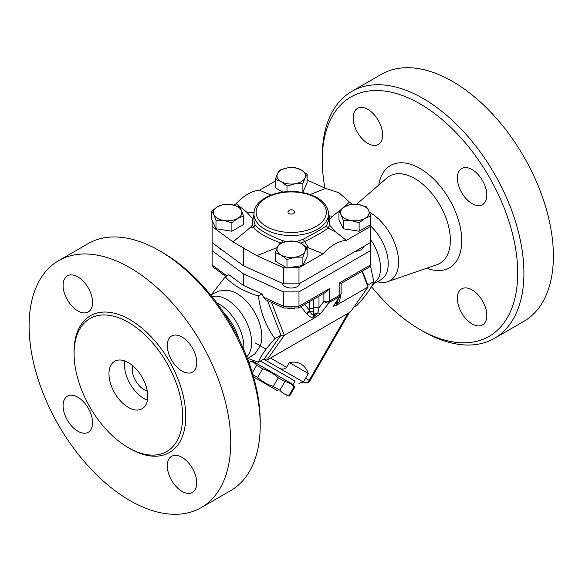 <?xml version="1.0" encoding="UTF-8"?>
<svg xmlns="http://www.w3.org/2000/svg" width="582" height="582" viewBox="0 0 582 582"><rect width="100%" height="100%" fill="white"/><g stroke="black" fill="none" stroke-linecap="round" stroke-linejoin="round"><path stroke-width="0.87" d="M370.348 239.158A35.102 20.261 60 0 1 378.758 277.665L370.843 287.632M324.96 188.102A138.203 79.792 60 0 1 322.268 160.254A138.203 79.792 60 0 1 419.986 103.829A138.203 79.792 60 0 1 517.711 273.089A138.203 79.792 60 0 1 419.986 329.507A138.203 79.792 60 0 1 371.752 286.955M472.089 323.927A20.843 12.033 60 0 1 458.471 305.557A20.843 12.033 60 0 1 461.664 288.861A20.843 12.033 60 0 1 472.089 289.894A20.843 12.033 60 0 1 485.701 308.256A20.843 12.033 60 0 1 482.507 324.952A20.843 12.033 60 0 1 472.089 323.927M486.821 195.101A20.843 12.033 60 0 1 482.507 204.638A20.843 12.033 60 0 1 466.451 199.051A20.843 12.033 60 0 1 457.35 178.085A20.843 12.033 60 0 1 461.664 168.54A20.843 12.033 60 0 1 477.727 174.127A20.843 12.033 60 0 1 486.821 195.101M367.889 109.416A20.843 12.033 60 0 1 381.501 127.778A20.843 12.033 60 0 1 378.307 144.482A20.843 12.033 60 0 1 367.889 143.448A20.843 12.033 60 0 1 354.278 125.086A20.843 12.033 60 0 1 357.472 108.383A20.843 12.033 60 0 1 367.889 109.416M369.388 212.19A40.442 23.353 60 0 1 369.977 212.525A40.442 23.353 60 0 1 396.968 250.202A40.442 23.353 60 0 1 387.83 281.644A40.442 23.353 60 0 1 380.17 282.277M419.986 329.507L423.092 331.303A142.59 82.324 -120 0 0 494.387 338.36A142.59 82.324 -120 0 0 516.241 224.099A142.59 82.324 -120 0 0 423.092 98.46A142.59 82.324 -120 0 0 351.797 91.396A142.59 82.324 -120 0 0 322.268 156.667L322.268 160.254M351.797 91.396L381.268 74.38A142.59 82.324 60 0 1 452.563 81.444A142.59 82.324 60 0 1 545.712 207.083A142.59 82.324 60 0 1 523.858 321.344L494.38 338.36M370.348 225.794A35.102 20.261 60 0 1 380.984 279.716L375.914 282.641M210.735 295.045L218.854 290.985L227.889 290.389A35.102 20.261 60 0 1 237.012 293.648A35.102 20.261 60 0 1 260.096 346.174L255.062 353.703L247.488 358.701M212.023 296.645A35.102 20.261 60 0 1 226.805 299.541A35.102 20.261 60 0 1 248.98 328.117A35.102 20.261 60 0 1 246.739 356.781M260.219 425.333L260.219 421.746A138.203 79.792 -120 0 0 162.502 252.493L159.395 250.697A142.59 82.324 60 0 1 260.219 425.333A142.59 82.324 60 0 1 230.69 490.604L201.219 507.62A142.59 82.324 60 0 1 58.629 425.297A142.59 82.324 60 0 1 58.629 260.656A142.59 82.324 60 0 1 129.924 267.713A142.59 82.324 60 0 1 223.073 393.367A142.59 82.324 60 0 1 201.219 507.62M223.328 312.141A40.442 23.353 60 0 1 238.976 339.241M58.629 260.656L88.1 243.64A142.59 82.324 60 0 1 159.395 250.697L162.502 252.493M128.375 322.341A76.78 44.327 60 0 1 178.529 389.998A76.78 44.327 60 0 1 166.765 451.523A76.78 44.327 60 0 1 89.984 407.196A76.78 44.327 60 0 1 89.984 318.543A76.78 44.327 60 0 1 128.375 322.341M77.828 310.912A20.843 12.033 60 0 1 64.209 292.55A20.843 12.033 60 0 1 67.403 275.853A20.843 12.033 60 0 1 77.828 276.879A20.843 12.033 60 0 1 91.439 295.249A20.843 12.033 60 0 1 88.246 311.945A20.843 12.033 60 0 1 77.828 310.912M167.289 345.548A20.843 12.033 60 0 1 171.603 336.01A20.843 12.033 60 0 1 187.666 341.59A20.843 12.033 60 0 1 196.76 362.564A20.843 12.033 60 0 1 192.446 372.102A20.843 12.033 60 0 1 176.382 366.522A20.843 12.033 60 0 1 167.289 345.548M182.02 457.357A20.843 12.033 60 0 1 195.639 475.72A20.843 12.033 60 0 1 192.446 492.423A20.843 12.033 60 0 1 182.02 491.39A20.843 12.033 60 0 1 168.409 473.028A20.843 12.033 60 0 1 171.603 456.324A20.843 12.033 60 0 1 182.02 457.357M92.56 422.721A20.843 12.033 60 0 1 88.246 432.266A20.843 12.033 60 0 1 72.183 426.679A20.843 12.033 60 0 1 63.089 405.712A20.843 12.033 60 0 1 67.403 396.167A20.843 12.033 60 0 1 83.466 401.755A20.843 12.033 60 0 1 92.56 422.721M254.545 212.925L246.572 211.979L236.176 203.685A40.318 23.273 -60 0 1 259.441 190.249L271.008 195.065M259.441 190.249L275.337 181.075M310.082 194.555L325.629 188.408L307.143 180.049M307.143 174.404L305.019 177.954A14.259 8.235 0 0 0 301.323 170.002L307.143 174.404L307.143 182.857L302.887 192.038L301.105 192.315M282.823 192.096L275.337 187.775L275.337 179.321L277.469 173.691L279.6 170.14L287.552 167.871L295.503 167.681L301.323 170.002A14.259 8.235 0 0 0 287.552 167.871A14.259 8.235 0 0 0 277.469 173.691A14.259 8.235 0 0 0 281.164 181.642A14.259 8.235 0 0 0 294.936 183.774A14.259 8.235 0 0 0 305.019 177.954L302.887 183.585L294.936 183.774L286.984 186.044L281.164 181.642L275.337 179.321M233.76 205.082L236.176 203.685M243.531 216.053L237.711 218.374A14.259 8.235 0 0 0 241.399 210.422A14.259 8.235 0 0 0 231.316 204.595L239.267 206.865L241.399 210.422L243.531 216.053L243.531 224.499L231.891 231.221L215.987 228.762L211.724 219.581L211.724 211.128L217.544 206.726L223.364 204.406L231.316 204.595A14.259 8.235 0 0 0 217.544 206.726A14.259 8.235 0 0 0 213.856 214.678L211.724 211.128M253.948 214.62L252.814 218.868L252.653 224.921L249.991 227.788L232.989 241.894L212.132 226.522L212.132 220.469M252.814 218.868L246.572 211.979M222.651 250.398A8.774 5.063 180 0 1 219.414 248.012M147.261 390.878A16.449 9.501 60 0 1 135.657 380.824A16.449 9.501 60 0 1 132.754 365.751M147.435 400.14A27.419 15.83 60 0 1 124.824 360.971M128.375 362.644A27.419 15.83 60 0 1 146.286 386.804A27.419 15.83 60 0 1 142.081 408.782A27.419 15.83 60 0 1 114.661 392.945A27.419 15.83 60 0 1 114.661 361.284A27.419 15.83 60 0 1 128.375 362.644M216.766 302.822A35.102 20.261 60 0 1 219.05 304.022A35.102 20.261 60 0 1 243.763 349.586M288.919 213.536A3.288 1.899 180 0 1 288.097 211.63A3.565 3.565 0 0 1 294.39 211.63A3.288 1.899 180 0 1 292.942 213.82A3.288 1.899 180 0 1 288.919 213.536M253.694 360.658L253.214 361.495L293.11 384.527L294.688 387.27L293.961 386.848C291.575 384.004 288.556 382.258 284.896 381.617L278.261 377.783C273.693 373.68 268.484 370.669 262.635 368.762L256.669 365.321C255.12 362.957 252.93 361.691 250.107 361.531L249.118 363.103M278.094 391.06L253.541 376.881L278.094 391.06M252.901 374.684L257.637 377.42C262.213 381.53 267.422 384.535 273.264 386.441L279.898 390.275C282.285 393.119 285.304 394.865 288.963 395.505L289.69 395.927L286.526 395.927M256.669 365.321L252.341 372.815M262.635 368.762L257.637 377.42M278.261 377.783L273.264 386.441M250.107 361.531L249.147 363.183M284.896 381.617L279.898 390.275M293.961 386.848L288.963 395.505M295.089 381.086L260.409 361.066L295.089 381.086L293.11 384.527M287.312 308.082A8.774 5.063 0 0 0 295.169 308.082M299.999 283.259A8.774 5.063 180 0 1 291.356 288.017A8.774 5.063 180 0 1 282.503 283.39M281.164 255.098L275.337 252.777L277.469 247.146A14.259 8.235 0 0 0 281.164 255.098A14.259 8.235 0 0 0 294.936 257.229L286.984 259.499L281.164 255.098M279.6 243.596L287.552 241.326A14.259 8.235 0 0 0 277.469 247.146L279.6 243.596M295.503 241.137L301.323 243.458A14.259 8.235 0 0 0 287.552 241.326L295.503 241.137M305.019 251.409L302.887 257.04L294.936 257.229A14.259 8.235 0 0 0 305.019 251.409A14.259 8.235 0 0 0 301.323 243.458L307.143 247.859L305.019 251.409M223.939 220.498L215.987 220.309L213.856 214.678A14.259 8.235 0 0 0 223.939 220.498A14.259 8.235 0 0 0 237.711 218.374L231.891 222.768L223.939 220.498M307.143 247.859L307.143 256.313L302.902 265.465L302.887 257.04M302.887 265.494L286.984 267.953L286.984 259.499M286.984 267.953L275.337 261.231L275.337 252.777M215.987 228.762L215.987 220.309M231.891 231.221L231.891 222.768M302.887 192.038L302.887 183.585M286.984 191.667L286.984 186.044M305.826 246.695L323.039 253.832L302.902 265.465M277.301 247.517L256.858 255.68L283.485 267.713L286.57 267.713M363.619 246.528A8.774 5.063 180 0 1 355.391 251.279M364.943 218.374L359.123 222.768L351.172 220.498A14.259 8.235 0 0 0 364.943 218.374A14.259 8.235 0 0 0 368.632 210.422L370.763 216.053L364.943 218.374M343.22 220.309L341.088 214.678A14.259 8.235 0 0 0 351.172 220.498L343.22 220.309L343.22 228.762L338.957 219.581L338.957 211.128L344.777 206.726A14.259 8.235 0 0 0 341.088 214.678L338.957 211.128M358.548 204.595L366.5 206.865L368.632 210.422A14.259 8.235 0 0 0 358.548 204.595A14.259 8.235 0 0 0 344.777 206.726L350.597 204.406L358.548 204.595M359.123 222.768L359.123 231.221L370.763 224.499L370.763 216.053M359.123 231.221L343.22 228.762M341.838 208.705L349.498 202.187L352.35 204.289M339.597 210.553L332.497 216.293L329.834 219.167L329.674 225.219L335.916 232.109L346.312 240.402L370.348 226.522L370.348 224.739M267.524 300.603L280.946 335.203L284.285 335.341L315.706 317.205L320.646 313.596L329.106 302.633L339.415 296.682A4.387 3.667 -148.1 0 0 340.448 295.663L333.486 306.183L336.629 305.128L368.05 286.984L350.59 311.828L266.825 360.185L284.285 335.341L271.51 302.407M361.982 271.343L368.05 286.984L367.809 285.056L373.804 281.593L370.334 265.348M212.132 242.643L243.465 265.748L283.485 283.834L298.995 283.834L370.348 242.643L370.348 250.697L298.995 291.895L283.485 291.895L243.465 273.802L212.132 250.697L212.132 226.522M329.834 219.167L328.532 214.125M286.133 241.581L282.554 240.584C268.193 235.23 259.005 229.919 254.974 224.659L253.948 220.622L253.948 213.98A37.292 21.527 0 0 0 264.875 229.206A37.292 21.527 0 0 0 305.514 233.877A37.292 21.527 0 0 0 328.532 213.98L328.532 220.622L326.589 225.721C322.399 228.748 314.586 233.258 303.142 239.253L296.951 241.537M300.785 243.152L304.342 241.683C316.055 235.972 323.919 231.425 327.942 228.057L329.674 225.219M252.653 224.921L253.381 226.878C257.339 232.553 266.767 238.002 281.666 243.211M302.836 265.501L298.995 267.713L288.512 267.713M249.991 227.788L253.381 226.878A2.197 1.986 -32.2 0 0 254.974 224.659M232.989 241.894L256.858 255.68M332.497 216.293L329.106 215.827A2.197 1.404 -17.2 0 1 328.532 215.762M326.589 225.721A2.197 2.022 -129.1 0 0 327.942 228.057L335.916 232.109M308.678 247.83L303.142 239.253M323.039 253.832A40.318 23.273 -60 0 1 346.312 240.402M349.498 202.187L339.015 192.751L325.629 188.408M243.465 265.748L243.465 247.917M283.485 283.834L283.485 267.713M298.995 283.834L298.995 267.713M370.348 242.643L370.348 226.522M211.637 294.368L225.249 276.836C232.844 285.202 243.887 291.582 258.386 295.969C260.452 312.192 265.974 326.429 274.951 338.666L280.946 335.203L264.381 358.774L264.977 359.123L263.741 359.145M289.29 362.542L286.548 367.293C284.394 369.381 281.877 369.621 278.989 367.991L303.913 382.381L303.389 382.076L308.322 373.528L289.29 362.542A42.05 24.277 -60 0 1 307.776 372.153A48.481 48.481 0 0 1 308.322 373.528M347.876 313.392L309.209 380.373A4.387 3.579 120 0 1 303.913 382.381L303.913 382.381A4.387 4.387 0 0 0 309.908 380.774L305.579 378.278M225.852 276.486L213.216 267.167L212.132 265.028L212.132 250.697M225.249 276.836L228.915 274.719L243.465 285.449L262.053 293.845L263.559 297.213L266.09 299.956L283.987 308.045L283.485 306.227L263.559 297.213M243.465 273.802L243.465 285.449M339.83 282.648L341.11 283.39L369.068 267.254L370.348 265.028L339.83 282.648L339.83 295.132L329.521 301.076A4.387 2.532 60 0 1 329.106 302.633A4.387 3.223 -142.3 0 1 323.905 301.36L318.987 307.733A4.387 2.532 0 0 0 313.436 307.98A4.387 2.532 180 0 1 309.762 308.656L309.755 310.693L304.677 304.43M370.348 250.697L370.348 265.028M298.995 291.895L298.995 306.227L283.485 306.227L283.485 291.895M298.464 308.016L326.422 291.873L329.521 288.599L298.995 306.227L298.464 308.016L283.987 308.045M338.266 299.163L337.233 301.287A4.387 2.532 -120 0 0 337.647 303.317C339.335 302.254 340.194 299.825 340.223 296.027M336.629 305.128L336.869 303.775A4.387 0.669 6.3 0 1 335.618 303.404M320.646 313.596L317.925 312.963A4.387 2.197 -53 0 0 314.702 316.572L315.706 317.205M318.987 296.165L318.987 307.733L317.925 312.963A4.387 3.223 -19.8 0 0 314.287 314.535L313.502 314.993C312.556 315.444 311.435 314.287 310.126 311.53L309.755 310.693A4.387 1.753 141 0 0 306.43 313.443L307.165 314.295C309.777 317.088 312.032 317.998 313.916 317.023A4.387 2.532 60 0 1 313.502 314.993L313.502 310.788A4.387 2.532 180 0 1 310.126 311.53A4.387 1.87 -42.3 0 0 307.165 314.295M313.916 317.023L314.702 316.572A4.387 2.532 60 0 1 314.287 314.535L313.502 310.788L313.436 299.374M255.163 342.842L266.134 349.171M353.929 307.078L357.239 305.164C366.209 295.314 371.738 287.457 373.804 281.593M367.809 285.056L362.397 271.103M274.951 338.666C265.974 348.516 260.452 356.373 258.386 362.237L248.041 358.468M262.053 293.845L258.386 295.969M266.825 360.185L264.381 358.774L258.386 362.237M356.482 204.355L386.914 177.947A50.387 29.093 60 0 1 414.748 178.558A50.387 29.093 60 0 1 448.366 225.503A50.387 29.093 60 0 1 436.987 264.679L387.83 281.644M426.824 268.186A59.051 34.098 -120 0 0 461.606 236.736A59.051 34.098 -120 0 0 419.986 168.453A59.051 34.098 -120 0 0 378.795 184.989M129.146 448.162A78.97 45.592 -120 0 0 185.767 416.828A78.97 45.592 -120 0 0 129.924 319.656A78.97 45.592 -120 0 0 74.089 352.801M336.461 302.051A4.387 2.532 -120 0 0 336.869 303.775L337.647 303.317M282.554 240.584L281.834 242.767M266.425 226.522A35.102 20.261 180 0 1 282.161 192.62A35.102 20.261 180 0 1 325.149 217.435A35.102 20.261 180 0 1 266.425 226.522M263.704 359.167L278.989 367.991M286.548 367.293L270.535 358.046M226.871 275.897L212.132 265.028M329.521 288.599L329.521 301.076A4.387 2.532 180 0 1 323.905 301.36L323.905 293.328M337.233 300.814L336.774 301.556M300.894 306.612L306.43 313.443M309.762 301.498L309.762 308.656M333.486 306.183L339.415 296.682A4.387 2.532 -120 0 0 339.83 295.132A4.387 2.532 180 0 0 341.11 293.335A4.387 4.387 0 0 1 340.448 295.663M377.238 281.877L380.184 282.285M253.214 361.495L250.042 361.495M294.688 387.27L289.69 395.927M328.532 213.98C328.306 207.73 324.814 202.5 318.056 198.287C313.713 195.632 308.591 193.726 302.691 192.591C280.16 187.848 253.41 198.477 253.948 213.98M349.273 312.585L309.908 380.774M298.893 383.283L303.389 382.076M341.11 283.39L341.11 293.335"/></g></svg>

